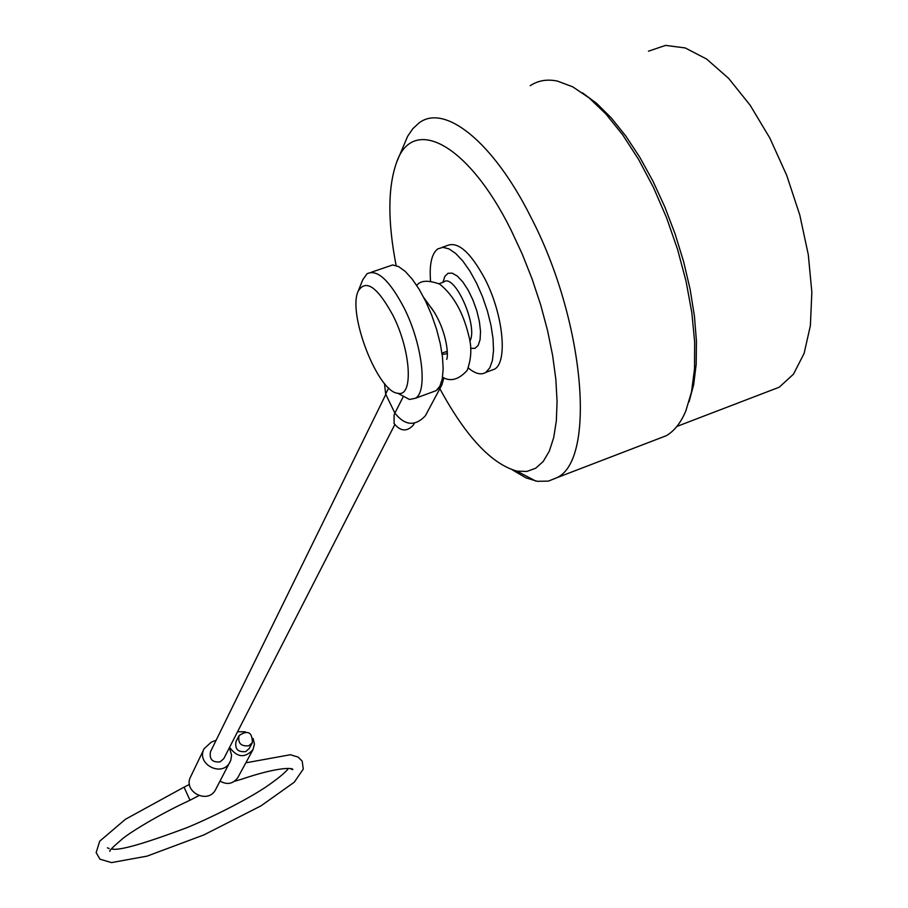 <?xml version="1.0" encoding="UTF-8"?>
<svg xmlns="http://www.w3.org/2000/svg" width="908" height="908" viewBox="0 0 908 908"><rect width="100%" height="100%" fill="white"/><g stroke="black" fill="none" stroke-linecap="round" stroke-linejoin="round"><path stroke-width="1.36" d="M434.739 312.851L423.911 297.779M656.166 439.597L666.404 435.658C674.394 430.925 680.864 422.708 685.801 411.006L691.521 391.961L694.529 368.773L694.665 342.089L691.839 312.692L686.096 281.48L677.595 249.484L666.574 217.761L653.42 187.388L638.574 159.377L622.536 134.634L605.863 113.943L589.099 97.882L572.778 86.85L557.387 81.073C547.081 78.962 538.013 80.506 530.204 85.715M397.171 160.954L407.692 136.2L412.845 128.664L418.917 123.045C444.194 103.24 492.738 141.115 530.556 216.524C585.115 320.853 596.238 459.732 556.933 477.687L548.387 481.115L537.264 481.308L525.948 477.858L512.441 469.913M468.346 367.978C475.236 373.801 481.058 375.265 485.803 372.382L489.787 367.865L492.408 360.499L493.521 350.59L493.033 338.627L490.956 325.2L487.403 311.001L482.523 296.757L476.587 283.228L469.913 271.117L462.83 261.039L455.725 253.502L448.961 248.871L442.877 247.328L437.747 248.917C431.686 253.638 429.28 264.262 430.528 280.776M442.196 247.351L446.509 245.841C457.484 240.677 470.344 251.8 485.088 279.21C503.304 314.565 507.935 362.133 494.508 369.17L490.695 370.577M439.847 388.692C465.861 436.635 491.58 464.113 517.015 471.139L526.867 471.445L535.675 468.233L543.222 461.468L549.295 451.208L553.71 437.588L556.343 420.858L557.069 401.325L555.844 379.419L552.654 355.63L547.558 330.546L540.646 304.77L532.099 278.96L522.111 253.786L510.966 229.883C468.051 143.351 412.856 115.282 396.717 162.055C387.795 186.832 387.591 221.336 396.126 265.567M648.471 51.2L665.541 45.4L685.211 47.942L706.594 59.031L728.625 78.36L750.099 105.158L769.848 138.073L786.725 175.38L799.778 214.98L808.29 254.66L811.854 292.228L810.379 325.688L804.102 353.405L793.49 374.164L779.246 387.205L768.316 391.393M582.425 92.809L596.76 103.478L611.345 117.995L625.816 136.064L639.8 157.266L652.909 181.078L664.804 206.899L675.143 234.048L683.656 261.788L690.137 289.38L694.427 316.12L696.447 341.306L696.175 364.324L693.678 384.64L689.047 401.824M432.503 391.984L436.124 390.656L439.881 386.218L442.275 378.886L443.161 369.011L442.491 357.037L440.266 343.587L436.589 329.332L431.652 315.008L425.716 301.388L419.087 289.164L412.107 278.983L405.15 271.333L398.567 266.589L392.687 264.954L371.213 272.286M393.085 315.632C377.399 286.78 365.754 278.665 358.138 291.264C347.401 313.805 377.898 392.188 397.829 393.266C413.571 397.534 411.176 351.317 393.085 315.632M358.138 291.264L362.814 279.698L367.036 273.751C377.206 268.859 389.577 280.3 404.174 308.084C422.254 343.894 427.906 391.564 415.501 398.249L409.429 399.463L400.053 394.458M413.31 425.114C406.863 432.015 400.462 431.482 394.095 423.525L394.083 414.956M442.627 354.324L447.36 353.711M432.923 391.836L434.909 391.11M437.02 389.963L441.969 384.742L443.785 377.853M384.493 383.482L385.65 394.072L394.889 413.117C404.923 425.693 415.07 426.601 425.341 415.807L441.969 384.742M248.815 745.786L252.345 742.676C252.311 732.143 247.895 729.782 239.088 735.571C237.669 743.141 240.915 746.546 248.815 745.786M252.322 742.71L249.189 748.544L245.705 751.597C237.851 752.369 234.639 748.975 236.069 741.416L239.11 735.537M216.161 740.213L211.292 742.154L204.141 748.669L190.691 776.658C182.451 791.594 208.136 804.874 215.627 789.551L230.734 760.416L231.585 755.138L229.633 748.34L230.212 748.113C237.487 757.635 245.058 758.169 252.946 749.724L254.433 744.185L253.139 738.488M220.031 781.118C227.216 785.102 233.152 783.933 237.817 777.589L252.946 749.724M385.809 394.413L210.497 751.756C209.169 759.292 212.404 762.652 220.213 761.835L223.799 758.634L394.753 424.694M245.398 731.837L237.59 731.712M204.141 748.669C195.629 764.082 222.267 777.861 229.985 762.039M229.849 748.816L230.212 748.113M469.776 341.306C478.709 326.925 454.579 272.366 443.637 282.059L439.007 283.705M442.968 282.297L444.806 276.429L447.996 273.297L452.286 273.172L457.348 276.1L462.774 281.877L468.108 290.038L472.909 299.935L476.779 310.718L479.379 321.511L480.525 331.386L480.105 339.569L478.187 345.369L474.929 348.366L470.616 348.354M388.658 387.932L385.65 394.072M403.163 396.796L394.889 413.117M189.942 800.13L184.04 787.157L189.466 784.421M190.078 800.198L198.807 795.646M441.98 353.167L447.281 351.237M556.933 477.687L666.404 435.658M485.803 372.382L494.508 369.17M676.88 426.431L779.246 387.205M415.501 398.249L436.124 390.656M397.829 393.266L409.429 399.463M517.015 471.139L535.595 481.002M413.288 425.171L414.286 423.264M394.106 414.911L394.946 413.242M447.349 352.565L445.907 351.736M416.738 285.464C420.427 280.356 428.099 279.914 439.767 284.147C453.455 295.304 463.069 312.329 468.619 335.234C471.978 346.674 471.502 358.388 467.2 370.373C458.79 379.658 450.572 381.95 442.548 377.251M431.277 307.755C447.031 329.888 448.722 356.027 446.668 359.341L446.759 359.091M245.83 762.822L290.378 754.741L298.096 757.068L302.171 761.086L303.283 769.042L294.294 782.174L261.073 805.816L203.846 834.94L147.062 856.13L111.468 862.6L99.971 859.172L96.146 852.623L99.721 841.194L125.429 819.277L184.04 787.157M234.514 781.277L241.392 779.302C280.197 766.046 294.192 767.941 292.671 769.7L290.605 768.724M288.404 768.509C285.441 772.538 277.848 778.758 265.613 787.179C244.944 800.913 208.568 818.868 186.594 827.778C142.953 844.145 117.927 851.182 111.491 848.889M109.119 848.605L107.462 847.788M109.959 851.318C108.688 851.193 112.819 847.062 122.353 838.901C129.606 832.727 158.605 814.646 190.056 800.209"/></g></svg>
